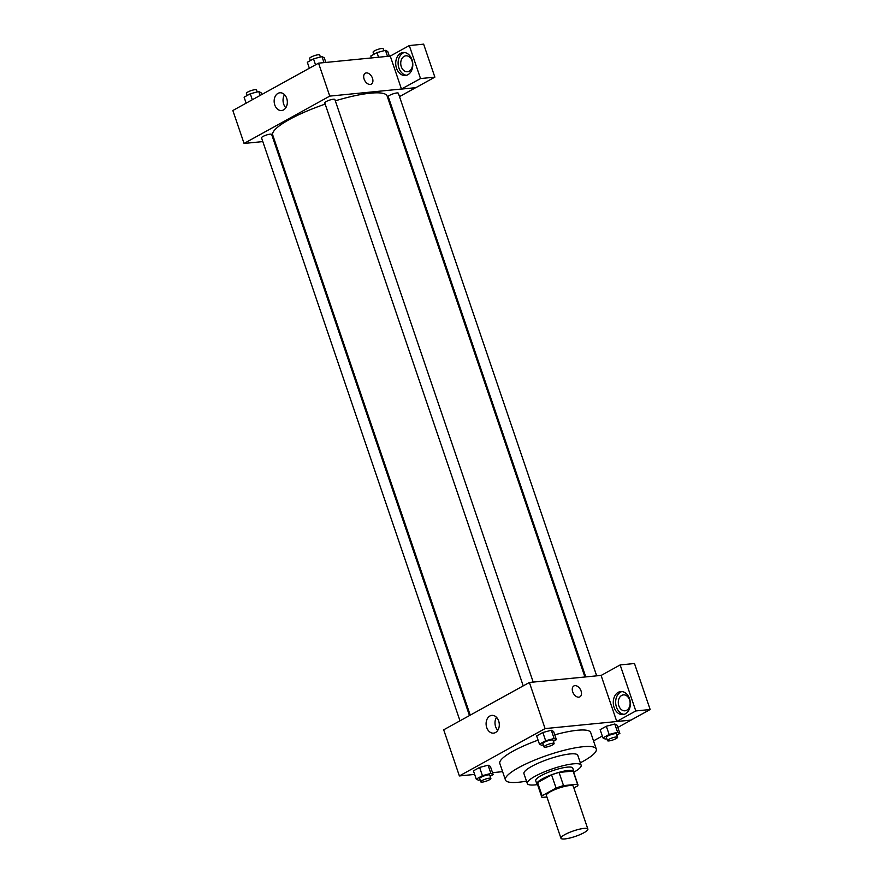 <?xml version="1.0" encoding="UTF-8"?>
<svg xmlns="http://www.w3.org/2000/svg" width="883" height="883" viewBox="0 0 883 883"><rect width="100%" height="100%" fill="white"/><g stroke="black" fill="none" stroke-linecap="round" stroke-linejoin="round"><path stroke-width="1.32" d="M583.928 828.409A14.216 2.903 -18.8 0 1 587.868 829.082A14.216 2.903 -18.8 0 1 575.341 836.411A14.216 2.903 -18.8 0 1 560.948 838.243A14.216 2.903 -18.8 0 1 568.807 832.702A14.216 2.903 -18.8 0 1 583.928 828.409M560.948 838.243L546.367 795.428A14.216 2.903 -18.8 0 1 554.226 789.877A14.216 2.903 -18.8 0 1 569.358 785.583A14.216 2.903 -18.8 0 1 573.288 786.256L587.868 829.082M541.754 796.996L537.272 783.817A19.095 3.896 -18.8 0 1 537.604 782.581L551.577 774.866L556.058 788.044L542.096 795.76A19.095 3.896 -18.8 0 0 541.754 796.996A19.095 3.896 -18.8 0 0 542.107 797.448L546.897 796.974M573.873 787.967L577.57 785.925A19.095 3.896 -18.8 0 0 577.912 784.689A19.095 3.896 -18.8 0 0 577.559 784.236L563.531 785.616A19.095 3.896 -18.8 0 0 556.058 788.044M577.559 784.236L573.067 771.058L559.049 772.437L563.531 785.616M573.067 771.058A19.095 3.896 -18.8 0 1 573.42 771.51L577.912 784.689M551.577 774.866A19.095 3.896 -18.8 0 1 559.049 772.437M573.696 772.316A19.547 3.996 161.2 0 0 573.851 771.367A19.547 3.996 161.2 0 0 554.06 773.883A19.547 3.996 161.2 0 0 536.842 783.961A19.547 3.996 161.2 0 0 537.548 784.634M536.842 783.961L535.716 780.671A19.547 3.996 -18.8 0 1 546.511 773.044A19.547 3.996 -18.8 0 1 567.316 767.139A19.547 3.996 -18.8 0 1 572.736 768.067L573.851 771.367M537.604 782.581L542.096 795.76M573.729 772.272A28.444 5.806 161.2 0 0 581.146 765.208A28.444 5.806 161.2 0 0 552.35 768.872A28.444 5.806 161.2 0 0 527.306 783.53A28.444 5.806 161.2 0 0 537.493 784.601M581.146 765.208L577.78 755.318A28.444 5.806 161.2 0 0 548.983 758.983A28.444 5.806 161.2 0 0 523.939 773.651L527.306 783.53M580.33 762.802A47.991 9.801 161.2 0 0 583.122 761.301A47.991 9.801 161.2 0 0 596.29 749.027A47.991 9.801 161.2 0 0 547.703 755.208A47.991 9.801 161.2 0 0 505.429 779.954A47.991 9.801 161.2 0 0 526.478 781.124M505.429 779.954L499.822 763.486A47.991 9.801 -18.8 0 1 538.089 740.142M554.745 734.833A47.991 9.801 -18.8 0 1 577.394 730.263A47.991 9.801 -18.8 0 1 590.683 732.548L596.29 749.027M593.519 740.87L602.305 736.025M617.846 727.437L631.124 720.098L545.087 728.596L459.381 775.936L474.646 774.424M492.515 772.658L502.604 771.665M616.853 735.086L619.877 733.42L617.074 725.186L614.789 724.005L606.323 726.245L600.131 729.656L602.934 737.89L605.219 739.071L606.798 738.652M490.142 776.278L493.178 774.612L490.374 766.378L488.089 765.197L479.612 767.437L473.431 770.848L476.235 779.082L478.52 780.263L480.087 779.844M553.376 741.356L556.4 739.678L553.597 731.444L551.312 730.263L542.846 732.504L536.654 735.925L539.458 744.159L541.743 745.34L543.321 744.921M601.224 675.385L529.381 682.471L443.685 729.811L459.381 775.936M495.518 732.526A8.918 6.578 84.4 0 1 493.575 733.133A8.918 6.578 84.4 0 1 486.158 724.91A8.918 6.578 84.4 0 1 491.82 715.385A8.918 6.578 84.4 0 1 499.027 722.261A8.918 6.578 84.4 0 1 495.518 732.526M529.381 682.471L545.087 728.596M496.5 717.316A8.918 6.578 -95.6 0 0 497.791 730.329M579.899 696.853A6.225 4.007 61.1 0 0 581.069 690.992A6.225 4.007 -118.9 0 1 579.899 696.853A6.225 4.007 -118.9 0 1 573.376 693.343A6.225 4.007 -118.9 0 1 573.884 685.959A6.225 4.007 -118.9 0 1 581.069 690.992A6.225 4.007 61.1 0 0 573.873 685.959M616.764 721.466L635.804 710.947L620.142 664.932L601.102 675.451L616.764 721.466L631.124 720.098M625.462 713.784A11.556 8.521 84.4 0 1 622.957 714.579A11.556 8.521 84.4 0 1 613.343 703.917A11.556 8.521 84.4 0 1 620.683 691.577A11.556 8.521 84.4 0 1 630.02 700.495A11.556 8.521 84.4 0 1 625.462 713.784M621.886 691.577A11.556 8.521 -95.6 0 0 615.727 703.674A11.556 8.521 -95.6 0 0 624.138 714.347M618.851 705.804A8.002 5.894 84.4 0 1 623.42 694.888A8.002 5.894 84.4 0 1 629.568 699.888A8.002 5.894 84.4 0 1 624.998 710.804A8.002 5.894 84.4 0 1 618.851 705.804M620.142 664.932L634.48 663.508L650.153 709.524L635.804 710.947M631.102 720.042L650.153 709.524M335.319 100.828A60.43 12.34 -18.8 0 1 370.407 93.179A60.43 12.34 -18.8 0 1 387.14 96.048L584.91 676.996M470.231 715.153L272.726 135A60.43 12.34 -18.8 0 1 325.165 104.117M533.2 682.095L334.856 99.481A5.331 1.093 161.2 0 0 329.458 100.165A5.331 1.093 161.2 0 0 324.767 102.914L523.222 685.881M585.771 676.908L388.244 96.655A5.331 1.093 -18.8 0 1 391.191 94.569A5.331 1.093 -18.8 0 1 396.864 92.958A5.331 1.093 -18.8 0 1 398.332 93.212L596.676 675.826M459.988 720.804L261.534 137.847A5.331 1.093 -18.8 0 1 264.481 135.761A5.331 1.093 -18.8 0 1 270.154 134.15A5.331 1.093 -18.8 0 1 271.633 134.404L469.469 715.561M415.683 87.682L399.491 96.622M390.01 101.865L389.26 102.273M401.467 89.028L420.529 78.565L409.293 45.563L390.253 56.082L401.467 89.028L329.767 96.104L244.061 143.443L262.814 141.6M273.708 140.518L274.58 140.43M420.529 78.565L434.866 77.141L423.63 44.15L409.293 45.563M434.866 77.141L415.827 87.66L401.489 89.084M412.008 60.806A8.002 5.894 84.4 0 1 407.438 71.722A8.002 5.894 84.4 0 1 400.783 64.349A8.002 5.894 84.4 0 1 405.86 55.806A8.002 5.894 84.4 0 1 412.008 60.806M404.326 52.505A11.556 8.521 -95.6 0 0 398.178 64.602A11.556 8.521 -95.6 0 0 406.577 75.265M407.902 74.713A11.556 8.521 84.4 0 1 405.396 75.497A11.556 8.521 84.4 0 1 395.783 64.834A11.556 8.521 84.4 0 1 403.123 52.505A11.556 8.521 84.4 0 1 412.46 61.413A11.556 8.521 84.4 0 1 407.902 74.713M390.253 56.082L318.553 63.157L232.847 110.507L244.061 143.443M274.779 104.956A8.918 6.578 84.4 0 1 279.878 92.781A8.918 6.578 84.4 0 1 287.284 101.015A8.918 6.578 84.4 0 1 281.622 110.53A8.918 6.578 84.4 0 1 274.779 104.956M318.553 63.157L329.767 96.104M284.547 94.713A8.918 6.578 -95.6 0 0 283.664 104.073A8.918 6.578 -95.6 0 0 285.838 107.726M371.301 84.128A6.225 4.007 61.1 0 0 372.483 78.267A6.225 4.007 -118.9 0 1 371.313 84.128A6.225 4.007 -118.9 0 1 364.789 80.618A6.225 4.007 -118.9 0 1 365.297 73.234A6.225 4.007 -118.9 0 1 372.483 78.267A6.225 4.007 61.1 0 0 365.286 73.234M325.849 62.439L324.26 57.781L321.975 56.6L313.509 58.841L307.328 62.263L309.359 68.245M321.975 56.6L324.028 62.627M313.509 58.841L315.54 64.823M310.352 60.585L309.624 58.444A5.331 1.093 -18.8 0 1 312.571 56.369A5.331 1.093 -18.8 0 1 318.244 54.757A5.331 1.093 -18.8 0 1 319.723 55.011L320.408 57.02M261.677 94.58L261.037 92.704L258.752 91.534L250.275 93.775L244.094 97.185L246.136 103.168M258.752 91.534L260.088 95.463M250.275 93.775L252.317 99.746M247.13 95.507L246.401 93.366A5.331 1.093 -18.8 0 1 249.337 91.291A5.331 1.093 -18.8 0 1 255.01 89.68A5.331 1.093 -18.8 0 1 256.489 89.934L257.174 91.942M389.326 56.181L387.736 51.512L385.452 50.342L376.986 52.583L370.805 55.993L371.467 57.936M385.452 50.342L387.505 56.357M376.986 52.583L378.575 57.24M373.829 54.316L373.101 52.174A5.331 1.093 -18.8 0 1 376.048 50.099A5.331 1.093 -18.8 0 1 381.721 48.488A5.331 1.093 -18.8 0 1 383.2 48.742L383.884 50.75M556.4 739.678L554.116 738.508L545.65 740.738L539.458 744.159M544.005 746.93L542.879 743.641A5.331 1.093 -18.8 0 1 545.826 741.554A5.331 1.093 -18.8 0 1 551.5 739.943A5.331 1.093 -18.8 0 1 552.979 740.197L554.105 743.497A5.331 1.093 -18.8 0 1 549.403 746.245A5.331 1.093 -18.8 0 1 544.005 746.93A5.331 1.093 -18.8 0 1 546.952 744.855A5.331 1.093 -18.8 0 1 552.626 743.243A5.331 1.093 -18.8 0 1 554.105 743.497M553.597 731.444L551.312 730.263L554.116 738.508M551.312 730.263L542.846 732.504L545.65 740.738M542.846 732.504L536.654 735.925M493.178 774.612L490.893 773.431L482.416 775.671L476.235 779.082M480.771 781.863L479.657 778.563A5.331 1.093 -18.8 0 1 482.604 776.488A5.331 1.093 -18.8 0 1 488.277 774.877A5.331 1.093 -18.8 0 1 489.756 775.131L490.871 778.42A5.331 1.093 -18.8 0 1 486.18 781.168A5.331 1.093 -18.8 0 1 480.771 781.863A5.331 1.093 -18.8 0 1 483.718 779.777A5.331 1.093 -18.8 0 1 489.392 778.166A5.331 1.093 -18.8 0 1 490.871 778.42M490.374 766.378L488.089 765.197L490.893 773.431M488.089 765.197L479.612 767.437L482.416 775.671M479.612 767.437L473.431 770.848M619.877 733.42L617.592 732.239L609.127 734.479L602.934 737.89M607.482 740.671L606.356 737.371A5.331 1.093 -18.8 0 1 609.303 735.296A5.331 1.093 -18.8 0 1 614.976 733.685A5.331 1.093 -18.8 0 1 616.455 733.939L617.581 737.228A5.331 1.093 -18.8 0 1 612.879 739.976A5.331 1.093 -18.8 0 1 607.482 740.671A5.331 1.093 -18.8 0 1 610.429 738.585A5.331 1.093 -18.8 0 1 616.102 736.974A5.331 1.093 -18.8 0 1 617.581 737.228M617.074 725.186L614.789 724.005L617.592 732.239M614.789 724.005L606.323 726.245L609.127 734.479M606.323 726.245L600.131 729.656"/></g></svg>
